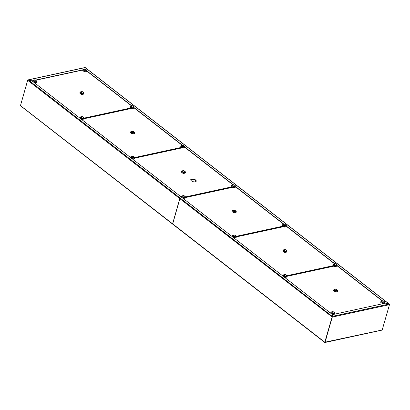 <?xml version="1.0" encoding="UTF-8"?>
<svg xmlns="http://www.w3.org/2000/svg" width="410" height="410" viewBox="0 0 410 410"><rect width="100%" height="100%" fill="white"/><g stroke="black" fill="none" stroke-linecap="round" stroke-linejoin="round"><path stroke-width="0.61" d="M190.732 179.734A2.849 1.322 -164.1 0 1 191.603 179.185A2.849 1.322 -164.1 0 1 194.632 179.647A2.849 1.322 -164.1 0 1 196.195 181.287M195.324 181.835A2.849 1.322 -164.1 0 1 192.193 181.328A2.849 1.322 -164.1 0 1 190.747 179.626A2.849 1.322 -164.1 0 1 191.66 178.986A2.849 1.322 -164.1 0 1 194.791 179.488A2.849 1.322 -164.1 0 1 196.231 181.189A2.849 1.322 -164.1 0 1 195.324 181.835M20.541 105.365L27.701 80.14L28.295 79.935L31.98 80.852L182.189 197.702L180.236 198.122A0.477 0.277 127.9 0 0 179.775 198.604L172.589 223.819A0.477 0.277 127.9 0 0 172.702 224.147M82.866 69.813L35.491 80.093M32.81 80.673L31.98 80.852L28.295 79.935L27.742 80.17M84.967 68.926L85.136 67.599L84.967 68.926M82.81 70.018L35.68 80.242M32.754 80.878L32.17 81.001M237.298 185.873A0.477 0.277 127.9 0 0 237.077 185.791L85.136 67.599L28.295 79.935L180.236 198.122M324.971 342.181L381.623 330.101M325.002 342.196L332.295 317.073L332.5 314.624L385.431 303.144L384.795 302.647M382.217 329.896L389.479 304.666L389.116 304.061L385.431 303.144L389.116 304.061L237.18 185.873A0.477 0.277 -52.1 0 1 237.426 186.063M172.923 224.224A0.477 0.277 -52.1 0 1 172.692 223.896L324.787 342.207L332.141 316.956L325.109 342.288M172.692 223.896L179.877 198.681A0.477 0.277 -52.1 0 1 180.338 198.204L182.291 197.779L332.5 314.624L332.274 316.397L324.787 342.207M332.218 316.597L332.295 317.073L389.479 304.666M191.378 180.825A2.532 1.179 -164.1 0 1 190.998 179.918A2.532 1.179 -164.1 0 1 191.803 179.344A2.532 1.179 -164.1 0 1 194.586 179.795A2.532 1.179 -164.1 0 1 195.867 181.307A2.532 1.179 -164.1 0 1 195.063 181.876M190.747 179.975A2.773 1.286 -164.1 0 1 190.768 179.852A2.773 1.286 -164.1 0 1 191.654 179.226A2.773 1.286 -164.1 0 1 194.694 179.718A2.773 1.286 -164.1 0 1 196.098 181.369A2.773 1.286 -164.1 0 1 196.052 181.486M332.751 313.66L332.843 313.112L334.457 312.758L334.801 313.178L334.457 312.758L334.775 313.373L334.565 314.116L332.689 314.521L332.843 313.112L332.29 314.424L332.5 313.681L330.844 312.389L331.418 312L330.942 312.256M334.775 313.373L332.905 313.778L332.689 314.521M334.457 312.758L333.033 311.651L332.741 311.79L333.145 311.892L330.87 312.2L330.68 312.958M332.787 313.312L332.674 313.645M330.844 312.389L330.634 313.132L332.29 314.424M34.773 81.867L34.865 81.313L36.475 80.965L36.823 81.385L36.475 80.965L36.797 81.58L36.587 82.323L34.712 82.728L34.865 81.313L34.312 82.625L34.522 81.887L32.867 80.596L33.441 80.206L32.964 80.462M36.797 81.58L34.922 81.985L34.712 82.728M36.475 80.965L35.055 79.858L34.763 79.996L35.168 80.099L32.887 80.401L32.703 81.165M34.809 81.518L34.696 81.846M32.867 80.596L32.651 81.339L34.312 82.625M84.824 71.007L84.921 70.453L86.53 70.105L86.879 70.525L86.53 70.105L86.853 70.72L86.643 71.463L84.767 71.868L84.921 70.453L84.363 71.765L84.578 71.027L82.917 69.736L83.496 69.346L83.015 69.603M86.853 70.72L84.978 71.125L84.767 71.868M86.53 70.105L85.106 68.998L84.819 69.136L85.218 69.239L82.943 69.546L82.758 70.305M84.86 70.658L84.747 70.986M82.917 69.736L82.707 70.479L84.363 71.765M382.802 302.8L382.899 302.252L384.508 301.898L384.857 302.319L384.508 301.898L384.831 302.513L384.621 303.256L382.745 303.661L382.899 302.252L382.34 303.564L382.556 302.821L380.895 301.529L381.474 301.14L380.992 301.396M384.831 302.513L382.955 302.918L382.745 303.661M384.508 301.898L383.083 300.791L382.796 300.93L383.196 301.032L380.921 301.34L380.736 302.098M382.837 302.452L382.725 302.785M380.895 301.529L380.685 302.272L382.34 303.564M81.923 93.649L82.02 93.101L83.63 92.747L83.978 93.167L83.63 92.747L83.953 93.362L83.742 94.105L81.867 94.51L82.02 93.101L81.467 94.408L81.677 93.67L80.017 92.378L80.596 91.989L80.114 92.245M83.953 93.362L82.077 93.767L81.867 94.51M83.63 92.747L82.205 91.64L81.918 91.778L82.318 91.881L80.042 92.188L79.858 92.947M81.964 93.301L81.846 93.629M80.017 92.378L79.806 93.121L81.467 94.408M28.295 79.935L27.68 80.293L20.5 105.508L20.956 106.011L172.589 223.819M235.663 186.201L237.18 185.873M389.5 304.512L389.116 304.061L389.495 304.538M382.453 300.822L337.133 265.567M334.791 263.748L286.364 226.079M284.022 224.26L235.601 186.591M385.185 303.195L384.734 302.846M382.202 300.878L337.071 265.772M334.539 263.799L286.308 226.284M283.776 224.311L235.545 186.791M132.691 133.137L132.784 132.589L134.398 132.24L134.741 132.661L134.398 132.24L134.716 132.85L134.506 133.593L132.63 133.998L132.784 132.589L132.23 133.901L132.44 133.158L130.785 131.866L131.359 131.482L130.882 131.733M134.716 132.85L132.845 133.26L132.63 133.998M134.398 132.24L132.973 131.128L132.681 131.267L133.086 131.369L130.81 131.677L130.621 132.435M132.727 132.789L132.614 133.122M130.785 131.866L130.575 132.609L132.23 133.901M183.454 172.63L183.552 172.077L185.161 171.728L185.51 172.149L185.161 171.728L185.484 172.343L185.274 173.082L183.398 173.491L183.552 172.077L182.993 173.389L183.208 172.646L181.548 171.359L182.127 170.97L181.645 171.221M185.484 172.343L183.608 172.748L183.398 173.491M185.161 171.728L183.736 170.621L181.574 171.165L181.389 171.928M183.49 172.282L183.378 172.61M181.548 171.359L181.338 172.097L182.993 173.389M285.088 276.586L285.181 276.032L286.795 275.684L287.138 276.104L286.795 275.684L287.113 276.299L286.903 277.037L285.027 277.447L285.181 276.032L284.627 277.344L284.837 276.601L283.182 275.315L283.756 274.925L283.279 275.177M287.113 276.299L285.242 276.704L285.027 277.447M286.795 275.684L285.37 274.577L283.207 275.12L283.018 275.884M285.124 276.237L285.011 276.565M283.182 275.315L282.972 276.058L284.627 277.344M335.139 265.726L335.236 265.173L336.846 264.824L337.194 265.244L336.846 264.824L337.169 265.439L336.958 266.177L335.083 266.587L335.236 265.173L334.678 266.485L334.893 265.741L333.233 264.455L333.812 264.066L333.33 264.317M337.169 265.439L335.293 265.844L335.083 266.587M336.846 264.824L335.421 263.717L333.258 264.26L333.074 265.024M335.175 265.378L335.062 265.706M333.233 264.455L333.022 265.198L334.678 266.485M234.223 212.119L234.315 211.565L235.924 211.217L236.273 211.637L235.924 211.217L236.247 211.832L236.037 212.575L234.161 212.98L234.315 211.565L233.761 212.877L233.972 212.139L232.316 210.848L232.89 210.458L232.414 210.714M236.247 211.832L234.371 212.236L234.161 212.98M235.924 211.217L234.499 210.11L234.212 210.248L234.617 210.35L232.337 210.653L232.152 211.416M234.259 211.77L234.146 212.098M232.316 210.848L232.101 211.591L233.761 212.877M284.376 226.238L284.468 225.684L286.083 225.336L286.426 225.756L286.083 225.336L286.4 225.946L286.19 226.689L284.314 227.094L284.468 225.684L283.915 226.996L284.125 226.253L282.469 224.967L283.043 224.577L282.567 224.829M286.4 225.946L284.53 226.356L284.314 227.094M286.083 225.336L284.658 224.229L282.495 224.772L282.305 225.531M284.412 225.884L284.299 226.217M282.469 224.967L282.259 225.705L283.915 226.996M233.613 186.745L233.705 186.196L235.314 185.843L235.663 186.263L235.314 185.843L235.637 186.458L235.427 187.201L233.551 187.606L233.705 186.196L233.152 187.508L233.362 186.765L231.701 185.474L232.28 185.084L231.804 185.34M235.637 186.458L233.761 186.863L233.551 187.606M235.314 185.843L233.89 184.736L233.603 184.874L234.002 184.977L231.727 185.284L231.542 186.043M233.649 186.396L233.536 186.729M231.701 185.474L231.491 186.217L233.152 187.508M234.32 237.098L234.417 236.544L236.027 236.196L236.375 236.616L236.027 236.196L236.35 236.806L236.139 237.549L234.264 237.954L234.417 236.544L233.864 237.856L234.074 237.113L232.414 235.827L232.993 235.437L232.511 235.688M283.387 226.586L234.474 237.216L234.264 237.954M236.027 236.196L234.602 235.089L232.439 235.632L232.255 236.391M234.361 236.744L234.243 237.077M232.414 235.827L232.203 236.565L233.864 237.856M183.557 197.605L183.649 197.056L185.264 196.703L185.607 197.123L185.264 196.703L185.586 197.318L185.371 198.061L183.501 198.466L183.649 197.056L183.096 198.368L183.306 197.625L181.65 196.334L182.23 195.944L181.748 196.2M185.586 197.318L183.711 197.722L183.501 198.466M185.264 196.703L183.839 195.596L183.552 195.734L183.952 195.836L181.676 196.144L181.486 196.902M183.593 197.256L183.48 197.589M181.65 196.334L181.44 197.077L183.096 198.368M237.077 185.791L235.653 186.099M233.259 184.766L184.833 147.098M182.491 145.278L134.07 107.61M131.728 105.79L86.812 70.853M233.008 184.823L184.777 147.303M182.245 145.335L134.014 107.815M131.482 105.841L86.756 71.053M284.986 251.607L285.078 251.058L286.692 250.71L287.036 251.13L286.692 250.71L287.015 251.32L286.8 252.063L284.93 252.468L285.078 251.058L284.525 252.37L284.735 251.627L283.079 250.336L283.659 249.951L283.177 250.202M287.015 251.32L285.14 251.73L284.93 252.468M286.692 250.71L285.268 249.598L284.981 249.736L285.38 249.839L283.105 250.146L282.915 250.905M285.022 251.258L284.909 251.591M283.079 250.336L282.869 251.079L284.525 252.37M335.749 291.1L335.846 290.546L337.456 290.198L337.804 290.618L337.456 290.198L337.779 290.808L337.568 291.551L335.693 291.961L335.846 290.546L335.293 291.858L335.503 291.115L333.842 289.829L334.422 289.439L333.94 289.691M337.779 290.808L335.903 291.218L335.693 291.961M337.456 290.198L336.031 289.091L333.868 289.634L333.684 290.393M335.79 290.746L335.672 291.079M333.842 289.829L333.632 290.567L335.293 291.858M182.845 147.257L182.942 146.703L184.551 146.355L184.9 146.775L184.551 146.355L184.874 146.97L184.659 147.713L182.788 148.118L182.942 146.703L182.383 148.015L182.593 147.277L180.938 145.986L181.517 145.596L181.035 145.847M184.874 146.97L182.998 147.374L182.788 148.118M184.551 146.355L183.126 145.248L182.839 145.386L183.239 145.488L180.964 145.791L180.779 146.554M182.88 146.908L182.768 147.236M180.938 145.986L180.728 146.729L182.383 148.015M132.082 107.768L132.174 107.215L133.783 106.867L134.131 107.287L133.783 106.867L134.106 107.481L133.896 108.219L132.02 108.629L132.174 107.215L131.62 108.527L131.83 107.784L130.175 106.498L130.749 106.108L130.272 106.359M134.106 107.481L132.235 107.886L132.02 108.629M133.783 106.867L132.363 105.76L130.195 106.303L130.011 107.066M132.117 107.42L132.005 107.748M130.175 106.498L129.96 107.236L131.62 108.527M132.794 158.116L132.886 157.563L134.495 157.214L134.844 157.635L134.495 157.214L134.818 157.829L134.608 158.573L132.732 158.977L132.886 157.563L132.333 158.875L132.543 158.137L130.887 156.845L131.461 156.456L130.985 156.707M134.818 157.829L132.942 158.234L132.732 158.977M134.495 157.214L133.076 156.107L132.784 156.246L133.188 156.348L130.908 156.651L130.723 157.414M132.83 157.768L132.717 158.096M130.887 156.845L130.672 157.589L132.333 158.875M82.026 118.628L82.123 118.075L83.732 117.726L84.081 118.147L83.732 117.726L84.055 118.341L83.845 119.079L81.969 119.489L82.123 118.075L81.564 119.387L81.78 118.644L80.119 117.357L80.698 116.968L80.216 117.219M84.055 118.341L82.179 118.746L81.969 119.489M83.732 117.726L82.307 116.619L80.145 117.163L79.96 117.926M82.061 118.28L81.949 118.608M80.119 117.357L79.909 118.095L81.564 119.387M182.168 147.846L134.731 158.137M185.581 196.902L232.219 186.781M180.338 198.204L332.274 316.397L389.116 304.061M331.418 312L332.843 313.112M33.441 80.206L34.865 81.313M83.496 69.346L84.921 70.453M381.474 301.14L382.899 302.252M80.596 91.989L82.02 93.101M27.68 80.293L179.775 198.604M131.359 131.482L132.784 132.589M182.127 170.97L183.552 172.077M84.081 118.116L130.892 107.963M334.155 266.08L287.118 276.284M283.756 274.925L285.181 276.032M333.812 264.066L335.236 265.173M283.494 226.668L236.324 236.903M286.964 275.71L333.545 265.603M232.89 210.458L234.315 211.565M283.043 224.577L284.468 225.684M232.28 185.084L233.705 186.196M232.993 235.437L234.417 236.544M182.23 195.944L183.649 197.056M179.877 198.681L332.141 316.956M131.502 108.435L83.937 118.756M134.839 157.507L181.558 147.369M232.829 187.257L185.525 197.523M236.293 236.303L282.885 226.192M283.659 249.951L285.078 251.058M334.422 289.439L335.846 290.546M181.517 145.596L182.942 146.703M130.749 106.108L132.174 107.215M131.461 156.456L132.886 157.563M80.698 116.968L82.123 118.075M134.762 158.024L182.06 147.764M27.972 79.899L85.029 67.517M381.946 330.137L325.053 342.483M333.161 311.646L334.678 312.825M331.147 311.954L332.874 311.579M35.183 79.853L36.7 81.031M33.169 80.16L34.896 79.786M85.239 68.993L86.751 70.171M83.225 69.3L84.947 68.926M383.217 300.786L384.729 301.965M381.203 301.094L382.925 300.72M82.338 91.635L83.85 92.814M80.324 91.942L82.046 91.568M172.646 224.116L20.69 105.913M237.354 185.899L389.382 304.159M133.101 131.123L134.618 132.302M131.087 131.431L132.814 131.056M183.87 170.616L185.381 171.795M181.855 170.924L183.577 170.55M287.118 276.176L334.047 265.993M285.498 274.572L287.015 275.751M283.484 274.879L285.211 274.505M335.554 263.712L337.066 264.891M333.54 264.019L335.262 263.645M234.633 210.104L236.15 211.283M232.619 210.412L234.341 210.038M284.786 224.219L286.303 225.397M282.772 224.531L284.499 224.157M234.023 184.731L235.535 185.909M232.009 185.038L233.731 184.664M234.735 235.079L236.247 236.257M232.721 235.391L234.443 235.017M183.972 195.59L185.484 196.769M181.953 195.898L183.68 195.524M85.229 67.563L237.252 185.822M324.699 342.401L172.748 224.198M83.968 118.644L131.395 108.353M185.561 197.405L232.721 187.175M285.396 249.593L286.913 250.771M283.382 249.9L285.109 249.526M336.164 289.086L337.676 290.26M334.15 289.393L335.872 289.019M183.26 145.242L184.772 146.421M181.24 145.55L182.968 145.176M132.491 105.754L134.008 106.928M130.477 106.062L132.204 105.688M133.204 156.102L134.721 157.281M131.19 156.41L132.912 156.036M82.441 116.614L83.953 117.788M80.427 116.922L82.149 116.548"/></g></svg>
